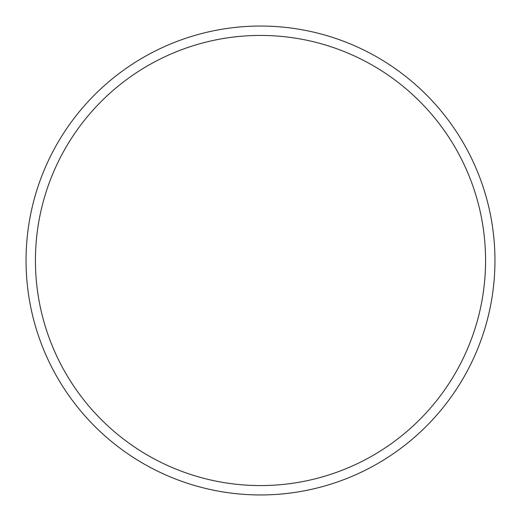 <?xml version="1.0" encoding="UTF-8"?>
<svg xmlns="http://www.w3.org/2000/svg" width="521" height="521" viewBox="0 0 521 521"><rect width="100%" height="100%" fill="white"/><g stroke="black" fill="none" stroke-linecap="round" stroke-linejoin="round"><path stroke-width="0.78" d="M494.95 260.5A234.45 234.45 0 0 0 260.5 26.05A234.45 234.45 0 0 0 26.05 260.5A234.45 234.45 0 0 0 260.5 494.95A234.45 234.45 0 0 0 494.95 260.5M485.572 260.5A225.072 225.072 0 0 0 260.5 35.428A225.072 225.072 0 0 0 35.428 260.5A225.072 225.072 0 0 0 260.5 485.572A225.072 225.072 0 0 0 485.572 260.5"/></g></svg>
